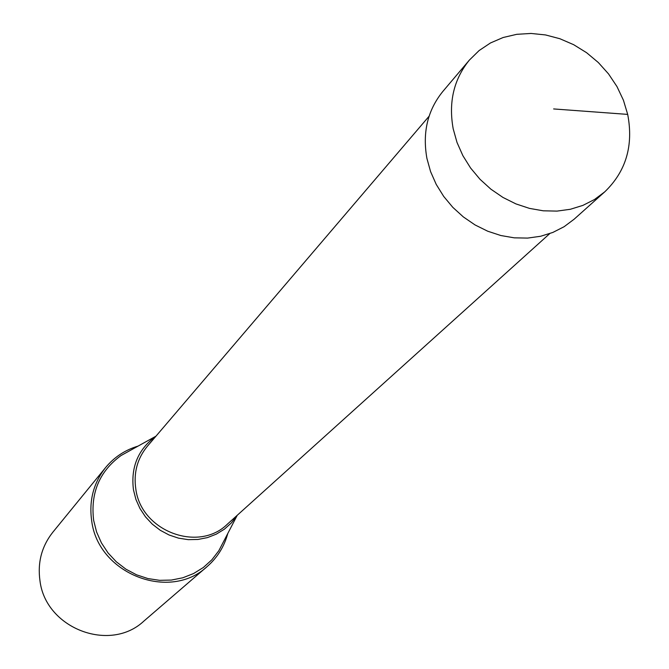 <?xml version="1.0" encoding="UTF-8"?>
<svg xmlns="http://www.w3.org/2000/svg" width="669" height="669" viewBox="0 0 669 669"><rect width="100%" height="100%" fill="white"/><g stroke="black" fill="none" stroke-linecap="round" stroke-linejoin="round"><path stroke-width="1" d="M453.197 128.849L457.027 142.48L462.864 155.643L470.583 168.003L479.999 179.275L490.879 189.168L502.954 197.439L515.924 203.903L529.488 208.393L543.295 210.81L557.026 211.103L570.339 209.28L582.916 205.383L594.473 199.529L604.734 191.861C626 171.406 633.652 145.583 627.689 114.399L623.416 100.191L616.977 86.577L608.539 73.916L598.329 62.526L586.596 52.7L573.659 44.689L559.853 38.718L545.519 34.939L531.035 33.45L516.786 34.311L503.147 37.506L490.469 42.967L479.104 50.56L469.37 60.101C453.783 79.31 448.389 102.232 453.197 128.849M604.734 191.861L574.111 219.223L564.101 226.716L552.837 232.444L540.585 236.274L527.632 238.089L514.277 237.838L500.855 235.53L487.684 231.198L475.082 224.96L463.366 216.94L452.821 207.357L443.706 196.427L436.238 184.427L430.593 171.649L426.914 158.402C422.315 132.521 427.625 110.201 442.836 91.452L469.37 60.101M138.048 446.106C125.061 449.994 114.265 457.128 105.643 467.506C93.468 483.001 88.826 500.838 91.72 521.026C98.201 574.027 169.876 601.799 207.281 566.434C217.417 557.545 224.257 546.548 227.794 533.461M207.281 566.434L143.944 621.033C109.959 653.111 45.542 628.425 39.956 580.675C37.439 562.478 41.712 546.356 52.776 532.29L105.643 467.506M155.994 436.146L155.885 436.221C138.098 449.3 130.631 467.188 133.474 489.9L135.924 499.459L139.98 508.54L145.508 516.878L152.356 524.203L160.301 530.308L169.106 535.008L178.514 538.144L188.232 539.649L197.965 539.465L207.423 537.608L216.33 534.138L224.408 529.171L231.432 522.849L237.269 515.255M553.639 108.938L627.689 114.399M223.923 540.92L218.805 550.771L211.839 559.819L203.351 567.488L193.592 573.534L182.838 577.773L171.406 580.065L159.648 580.332L147.916 578.568L136.551 574.813L125.923 569.177L116.339 561.826L108.094 552.987L101.445 542.935L96.587 531.964L93.66 520.415C90.348 492.978 99.455 471.361 120.997 455.564L155.885 436.221M549.701 233.648L227.36 524.187C198.4 552.82 141.134 531.153 135.832 489.148C133.44 472.849 137.279 458.566 147.339 446.29L429.08 116.239M237.194 515.373L223.931 540.912"/></g></svg>
